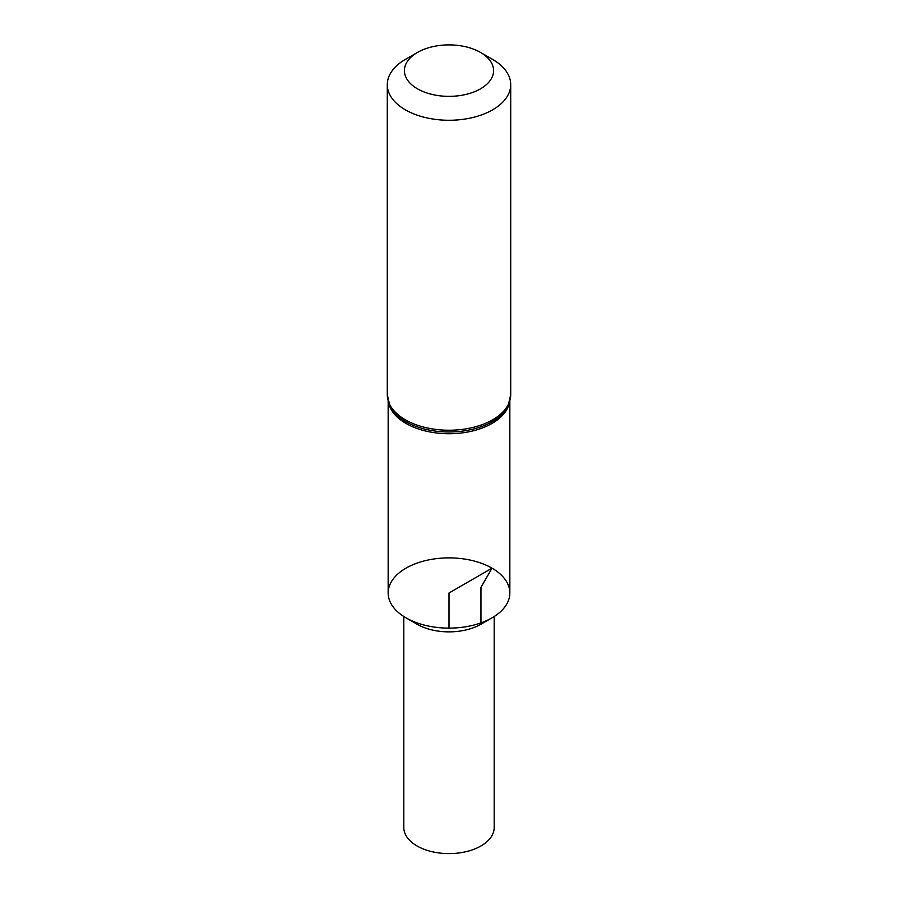 <?xml version="1.0" encoding="UTF-8"?>
<svg xmlns="http://www.w3.org/2000/svg" width="898" height="898" viewBox="0 0 898 898"><rect width="100%" height="100%" fill="white"/><g stroke="black" fill="none" stroke-linecap="round" stroke-linejoin="round"><path stroke-width="1.35" d="M492.643 59.436L480.52 52.432L492.643 59.436A61.715 35.628 180 0 1 510.715 84.637A61.715 35.628 180 0 1 449 120.265A61.715 35.628 180 0 1 387.285 84.637A61.715 35.628 180 0 1 405.357 59.436L417.48 52.432A44.574 25.728 180 0 1 480.52 52.432L480.52 52.432A44.574 25.728 180 0 1 480.52 88.823A44.574 25.728 180 0 1 417.48 88.823A44.574 25.728 180 0 1 417.48 52.432M509.839 401.238L509.839 593.006A60.84 35.123 180 0 1 449 628.129A60.84 35.123 180 0 1 388.161 593.006L388.161 401.238M494.192 616.522L494.192 827.507A45.192 26.087 180 0 1 466.298 851.618A45.192 26.087 180 0 1 417.042 845.961A45.192 26.087 180 0 1 403.808 827.507L403.808 616.522M492.014 617.835L480.958 624.222A45.192 26.087 180 0 1 417.042 624.222L405.986 617.835A60.84 35.123 180 0 1 405.986 568.165A60.84 35.123 180 0 1 492.014 568.165A60.84 35.123 180 0 1 492.014 617.835A60.84 35.123 180 0 1 405.986 617.835M480.958 622.886L480.958 587.326L492.014 568.165L449 593.006L449 628.129M510.715 84.637L510.715 394.592A61.715 35.628 180 0 1 449 430.232A61.715 35.628 180 0 1 387.285 394.592L387.285 84.637M510.715 394.592L508.133 405.885A61.277 35.381 180 0 1 449 431.972A61.277 35.381 180 0 1 389.867 405.885L387.285 394.592M509.458 402.54A60.84 35.123 180 0 1 449 433.723A60.84 35.123 180 0 1 388.542 402.54"/></g></svg>
